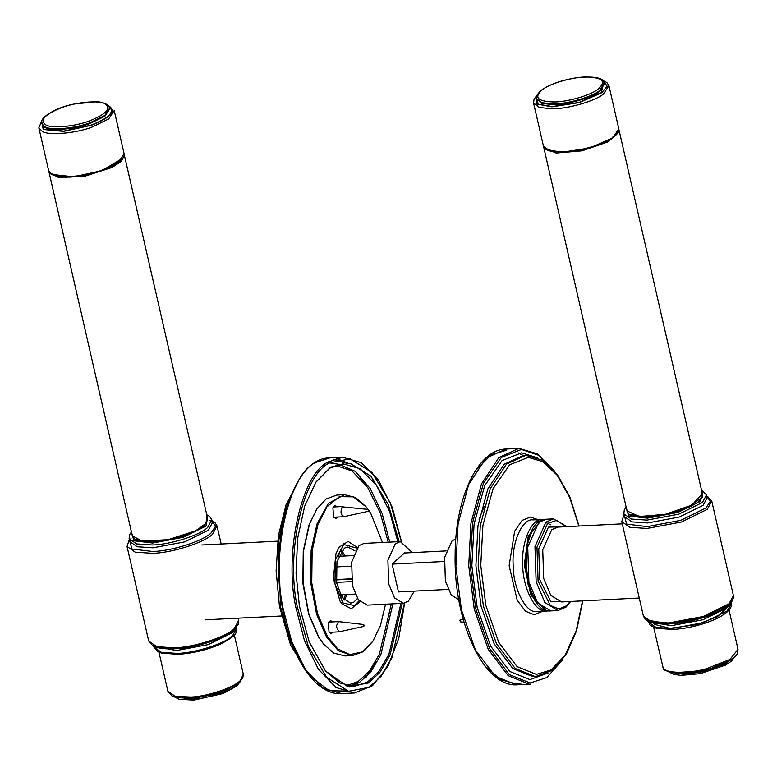 <?xml version="1.0" encoding="UTF-8"?>
<svg xmlns="http://www.w3.org/2000/svg" width="777" height="777" viewBox="0 0 777 777"><rect width="100%" height="100%" fill="white"/><g stroke="black" fill="none" stroke-linecap="round" stroke-linejoin="round"><path stroke-width="1.17" d="M338.743 555.74L339.141 556.293M341.074 594.793L340.734 595.376M343.084 594.687L341.841 597.251M339.656 553.768L341.152 556.186M315.773 482.371L329.914 468.084L343.075 463.801L360.139 468.725L376.515 485.402L389.578 511.383L397.843 541.695M400.942 603.428L388.879 654.448L378.71 671.746L367.424 682.138L354.263 686.421L339.646 682.925L325.242 670.687M399.125 541.627L388.393 504.846L370.872 476.146L350 463.257L330.575 467.142L316.045 481.954L304.633 506.293L297.63 538.403L296.066 573.377L299.398 606.021L309.207 641.899L325.553 671.066L347.63 686.586L368.405 682.993L379.817 672.484L390.083 654.982L402.233 603.36M344.269 544.24L343.725 543.822M359.11 600.728L354.516 605.662L342.91 602.913L334.965 583.857L335.334 559.663L343.803 544.512L355.944 547.882L356.488 548.572M355.07 551L347.746 547.027L344.434 548.106L336.965 561.48L336.635 582.828L341.967 597.455L350.573 603.146L353.885 602.068L357.459 598.455M344.143 600.165L347.3 594.473M345.357 555.982L341.657 550.631M532.478 530.001L526.534 545.978L525.116 565.034L528.234 585.188L536.072 601.563M550.961 524.873L545.629 522.435M343.424 599.388L345.658 594.56M343.725 556.06L341.025 551.485M337.645 517.045L335.79 518.56L333.673 517.074L332.886 507.857L335.13 505.468L337.131 506.789M333.042 632.148L331.177 633.663L329.069 632.177L328.282 622.96L330.516 620.57L332.527 621.891M365.909 506.623L355.613 497.533L344.454 494.677L328.38 503.389L316.977 524.009L311.14 550.475L310.742 582.925L316.56 614.092L326.631 637.266L338.471 650.805L352.544 655.565L363.248 651.68L372.688 641.52M385.567 604.205L380.39 625.718L372.902 641.2L362.228 651.932L349.844 654.642L337.704 648.882L327.496 636.654L317.511 613.694L311.752 582.818L312.14 550.67L317.929 524.456L326.884 506.895L339.374 496.639L353.37 496.843L366.152 506.925L368.065 509.391M368.842 510.479L370.833 513.519L382.459 542.463M348.737 655.351L344.969 655.943L333.819 653.088L323.766 644.298L319.056 637.645L308.984 614.471L303.166 583.304L303.564 550.854L309.401 524.388L316.958 508.77L326.185 498.941L336.888 495.056L344.454 494.677M357.265 547.494L348.154 541.414L339.131 547.154L335.965 553.69L333.352 578.35L340.005 601.097L341.977 603.884L351.311 608.721L359.994 601.728M316.744 509.1L309.032 524.902L303.253 551.116L302.855 583.265L308.624 614.141L318.599 637.101L323.523 643.987M368.201 509.489L368.589 511.227L368.385 509.421L342.22 506.847C340.103 512.451 340.821 515.627 344.376 516.394M368.589 511.227L343.745 516.724L333.78 517.239M363.335 625.388L364.228 625.534L363.335 625.388M363.869 626.388L338.947 631.847L336.247 626.34L338.432 621.6L363.772 624.523M460.13 600.456L451.272 595.056L445.396 581.05L444.619 557.42L452.01 540.918L455.846 538.879M484.139 506.653L479.059 519.24M460.644 621.046L459.761 620.755L460.644 621.046M399.164 591.87L398.416 591.686L392.21 564.588L392.366 563.607L404.827 552.768L405.303 553.185L404.827 552.768M414.277 591.112L408.43 601.107L403.409 603.302L394.551 597.911L388.685 583.906L387.898 560.275L395.289 543.774L400.31 541.569L412.334 552.612M403.409 603.302L367.181 605.128L358.323 599.727L352.447 585.722L351.67 562.092L359.061 545.59L364.073 543.395L400.31 541.569M338.51 556.322L353.214 555.584M404.555 553.001L446.163 550.912M340.443 594.823L355.147 594.084M398.484 591.909L448.096 589.413M444.104 561.489L392.171 564.102M351.155 566.161L336.082 566.919M336.169 579.574L351.291 578.807M351.66 581.604L336.558 582.361M351.33 579.147L336.208 579.914M624.018 514.685L621.765 521.629L643.414 616.142L645.59 619.599C648.212 621.969 653.185 623.407 660.508 623.902C670.434 624.407 681.672 623.135 694.22 620.104C705.127 617.375 714.306 613.917 721.765 609.731C726.524 607.051 734.187 602.088 733.391 595.532L728.981 603.797L703.175 616.501L668.715 622.96L651.534 621.804L643.414 616.142M327.447 462.568L340.841 464.588M358.673 681.196L349.611 686.994M301.554 664.199L288.5 637.441L280.468 606.497L278.545 541.55L284.994 510.392L295.697 486.276M310.149 676.107L329.205 690.695L347.892 691.122M366.268 677.049L375.398 662.13M366.54 485.848L355.953 471.921M344.24 462.81L333.595 459.275M350.213 686.295L359.353 682.536L370.648 672.144L380.808 654.856L392.88 603.836M389.772 542.103L382.148 513.558L370.25 488.548L355.186 471.318L339.054 464.335M404.448 603.175L391.919 657.701L381.157 676.213L369.162 687.315L348.601 691.277L326.563 677.204L308.294 646.318L297.397 607.264C285.334 553.166 303.166 473.737 329.817 462.83L350.194 458.818L372.076 472.562L390.326 502.933L401.359 541.598M335.509 465.345L352.039 470.959L367.754 487.616L380.264 512.898L388.228 542.181M391.336 603.914L379.37 654.224L369.328 671.26L358.178 681.507L346.581 685.635M315.792 462.441L329.73 457.906C293.405 457.371 268.91 537.645 282.459 608.148C290.889 658.42 316.074 695.619 341.579 693.618L323.106 688.15L305.458 669.706L291.589 641.19L283.061 608.265C270.882 553.651 288.889 473.455 315.792 462.441M336.198 458.362L347.445 462.898M401.505 541.608L392.21 507.226L378.331 479.963L361.237 462.665L342.579 457.264L328.642 461.8C301.729 472.814 283.731 553.01 295.911 607.624L304.438 640.539L318.308 669.065L335.955 687.499L354.429 692.977L372.445 685.722L387.723 666.812L398.795 638.296L404.594 603.146M537.305 457.77L521.59 452.816L502.039 460.596L484.693 485.683L474.096 524.019L471.853 565.724L477.175 607.497L490.608 646.046L509.809 671.464L529.953 679.603L548.125 672.95M533.954 676.446L532.478 676.485L512.869 668.55L494.162 643.812L481.099 606.274L475.912 565.598L477.981 525.806L487.849 488.956L504.186 464.228L522.853 455.701L525.165 455.584L506.487 464.112L490.161 488.84L480.283 525.689L478.214 565.491L483.401 606.157L496.474 643.696L515.17 668.434L534.78 676.369L536.256 676.33L533.954 676.446M526.641 455.555L541.86 460.042L557.177 474.358L569.91 497.027L579.04 526.019M562.451 660.042L546.726 677.612L530.079 682.973L509.333 674.591L489.559 648.416L475.738 608.721L470.25 565.705L472.562 522.766L483.469 483.284L501.33 457.459L521.464 449.446L538.869 455.341L556.177 473.921M506.643 450.194L491.268 454.72L476.495 469.629M486.431 667.239L500.99 679.749L515.258 683.721L521.571 683.012M523.504 455.73L518.541 452.962M538.034 519.648L530.555 517.035L522.134 520.396L514.665 531.196L509.139 565.666L517.21 600.262L525.485 611.208L534.158 614.714L542.647 611.314M532.692 519.91L542.851 519.424C531.992 517.278 520.94 542.375 522.746 565.073C522.61 587.742 535.528 613.063 546.231 611.111L536.684 611.596C525.971 613.548 513.053 588.218 513.199 565.549C511.383 542.861 522.445 517.754 533.304 519.9M582.546 600.864L576.126 631.099L565.064 655.312L551.039 669.959L536.363 674.407L517.084 666.617L498.698 642.288L485.848 605.39L480.759 565.413L482.905 525.495L493.036 488.801L509.644 464.792L528.35 457.342L542.667 461.645L557.167 475.194L569.803 497.62L578.787 526.039M545.328 609.751L530.866 595.075L524.271 565.025L528.253 536.13L540.86 520.92M520.435 448.368L518.861 448.407L498.921 457.507L481.478 483.916L470.94 523.251L468.735 565.753L474.271 609.178L488.218 649.261L508.187 675.679L529.127 684.148L530.701 684.119L516.287 684.79L495.347 676.33L475.378 649.902L461.421 609.828L455.885 566.394L458.09 523.902L468.638 484.557L486.072 458.148L506.012 449.048L518.861 448.407L537.635 453.885L554.817 471.406M639.257 598.018L561.538 601.922L550.806 595.376L543.686 578.409L542.734 549.766L551.699 529.759L557.779 527.088L622.95 523.815M550.767 610.907L537.616 602.884L528.894 582.099L527.729 547.008L538.714 522.503L546.163 519.24L553.409 518.871L545.959 522.134L534.974 546.649L536.14 581.73L544.862 602.525L558.012 610.537L550.767 610.907C521.6 614.51 516.792 518.56 546.163 519.24M570.192 601.485L566.462 605.817L558.828 608.983L550.31 605.4L538.092 581.109L536.975 547.173L547.6 523.465L556.633 520.376L566.433 526.66M562.383 526.864L548.436 527.107L538.752 548.717L539.772 579.652L550.903 601.786L566.151 601.689M624.203 514.84L626.631 524.106L647.29 526.612L680.817 520.328L705.924 507.964L710.295 501.408L706.594 495.969M707.148 497.746L703.098 505.341L679.389 517.006L647.727 522.94L631.934 521.882L624.475 516.676L623.824 513.84L631.283 519.046L647.076 520.104L678.739 514.17L702.447 502.496L706.497 494.9L707.148 497.746M732.051 600.485L728.195 605.225L703.088 617.589L669.57 623.873L646.765 620.017M649.514 621.853L671.26 625.679L702.923 619.755L726.631 608.08L730.38 603.331M727.272 610.916L703.573 622.591L671.911 628.525L656.118 627.457L648.659 622.251C650.631 624.378 646.241 623.941 656.254 628.214L672.581 629.467C683.867 628.816 695.24 626.534 706.701 622.62C715.627 619.473 722.348 615.996 726.883 612.169C730.642 608.644 732.128 605.701 731.332 603.321L727.272 610.916M701.592 490.336L700.815 501.175L677.942 512.432L647.396 518.162L628.671 515.928L626.252 507.585M650.436 621.513L650.339 622.503M621.765 521.629L629.885 527.292L647.076 528.447L681.526 521.989L707.332 509.285L711.742 501.019L733.391 595.532M708.381 497.144L706.837 496.396M546.746 149.563L561.868 152.282L589.869 147.951L612.83 137.859M613.296 137.16C604.943 144.289 576.359 152.379 561.324 151.865L549.174 150.515L543.434 146.057L533.566 102.972L539.306 107.42L551.456 108.78C566.491 109.295 595.075 101.204 603.428 94.066L608.935 85.703L618.803 128.797L613.296 137.16M536.421 98.66L541.608 102.681L552.583 103.904C566.161 104.371 591.967 97.067 599.514 90.618L604.487 83.071C604.205 82.896 605.555 74.641 576.456 77.778C560.547 80.352 548.494 84.771 540.297 91.035C536.46 95.484 535.168 98.028 536.421 98.66L541.763 103.37L552.738 104.604C566.316 105.06 592.132 97.756 599.679 91.317L604.652 83.761L604.487 83.071M597.95 89.238C590.734 95.406 566.025 102.399 553.03 101.952C537.344 101.301 533.78 97.222 542.327 89.705C549.543 83.537 574.252 76.544 587.247 76.991C602.933 77.642 606.497 81.731 597.95 89.238M536.305 97.455L538.306 104.254L552.292 106.556L579.186 102.389L601.243 92.696L604.069 81.935M603.486 81.051L607.167 86.228L601.864 92.686L579.351 102.583L551.903 106.828L537.004 104.118L536.451 96.406M727.233 607.527L717.297 616.783L696.668 624.611L669.881 628.34L654.176 624.261M653.816 623.756L653.457 622.999M729.02 610.042L738.024 649.329L729.914 659.42L706.817 668.608C688.694 673.912 664.665 673.426 663.121 667.725L653.651 627.301M734.275 657.196L723.979 664.879L706.983 671.046L684.887 674.446L669.444 672.047M673.135 672.833L706.827 670.357L731.303 659.508M630.322 514.423L644.745 517.142L665.51 514.762L687.684 507.643L700.893 498.261M702.35 493.657L691.86 505.118L665.365 514.296L639.306 516.52L627.02 510.916C628.612 527.097 707.973 508.906 702.35 493.657L618.91 129.565M543.677 146.795L543.774 147.445L556.06 153.05L582.119 150.825L608.614 141.647L619.104 130.186M129.37 539.86L132.012 549.018L152.574 551.476C171.251 551.243 203.496 540.986 211.208 532.828L215.579 526.272L211.878 520.833M210.013 520.444L212.432 522.61L208.382 530.196L184.673 541.87L153.011 547.804L137.218 546.746L129.759 541.54L130.992 538.548M131.43 531.963L129.565 534.838L129.108 538.704L136.567 543.91L152.36 544.968C169.998 544.745 200.447 535.062 207.731 527.36L211.781 519.764L212.432 522.61M233.479 630.089C225.767 638.238 193.531 648.494 174.854 648.737M154.419 646.338L176.544 650.543L208.207 644.609L231.915 632.944L235.664 628.195M236.422 627.34L236.616 628.185L232.556 635.78C225.281 643.482 194.833 653.166 177.195 653.389L161.393 652.321L153.943 647.115L153.292 644.279M206.876 515.2L206.09 526.039L183.226 537.296L152.68 543.026L133.955 540.792L131.536 532.449M155.721 646.377L157.984 651.165M238.675 620.396L234.265 628.661C226.34 637.043 193.201 647.581 173.999 647.824L156.808 646.668L148.698 641.006L152.826 645.813L156.614 647.328C161.276 648.649 167.308 649.135 174.718 648.766C191.2 647.688 206.731 643.939 221.319 637.519L233.887 629.904L238.218 624.455L238.675 620.396L238.16 618.171M129.303 539.549L127.049 546.493L135.169 552.156L152.36 553.311C171.552 553.069 204.691 542.531 212.616 534.149L217.026 525.883L221.173 544.007M52.03 174.427L73.708 176.826L102.04 170.629L122.63 158.255M102.185 170.085C85.907 176.447 58.353 178.856 52.078 174.456L48.718 170.921L38.85 127.836L42.211 131.362C48.485 135.761 76.039 133.362 92.317 126.991L108.693 118.949L114.219 110.567L124.087 153.661L118.56 162.034L102.185 170.085M41.705 123.524L44.736 126.709C50.408 130.682 75.291 128.516 89.986 122.766L104.778 115.501L109.771 107.935L107.799 104.953C103.652 102.651 99.728 101.602 96.018 101.806L74.262 104.001C54.711 107.673 38.967 118.308 41.705 123.524L44.901 127.409C50.563 131.381 75.447 129.205 90.151 123.456L104.944 116.191L109.936 108.625L109.771 107.935M89.064 121.076C74.99 126.573 51.175 128.652 45.756 124.854C39.413 120.124 44.755 114.374 61.781 107.605C75.845 102.098 99.67 100.019 105.089 103.827C111.432 108.557 106.08 114.306 89.064 121.076M41.589 122.319L43.891 129.264L63.869 131.099L91.084 125.155C109.635 117.774 115.452 111.509 108.547 106.352M109.207 106.119C116.259 111.383 110.315 117.774 91.385 125.301L63.617 131.371L43.221 129.506L41.735 121.27M181.177 653.962L188.733 653.136M243.308 674.193L240.472 680.322C234.819 687.247 207.644 696.454 191.045 697.056L175.349 696.347L167.939 691.452L171.814 695.784L175.155 697.027L191.715 697.999C204.613 696.92 216.725 693.929 228.049 689.034L239.403 682.196L242.822 677.942L243.308 674.193L234.304 634.906M239.559 682.06L237.898 684.042C232.789 690.297 208.236 698.601 193.259 699.145L174.728 696.911M178.419 697.697L193.094 698.455L217.745 693.579L236.587 684.372M135.606 539.287L142.725 541.52L168.366 540.112L195.037 531.526L206.177 523.115M207.634 518.521L204.759 524.698L195.367 530.905L168.172 539.665L142.026 541.093L132.304 535.78C133.333 537.402 131.828 539.151 142.278 541.54C149.485 542.56 158.353 542.064 168.871 540.054C193.619 534.459 206.536 527.282 207.634 518.521L124.194 154.429M48.961 171.659L49.058 172.309L58.78 177.622L84.926 176.194L112.121 167.434L121.513 161.227L124.388 155.05M277.632 541.171L201.729 544.988M281.4 615.996L205.487 619.813M298.3 481.565L286.023 504.856L278.389 535.635L276.126 570.687L279.458 606.313L290.617 645.192L307.935 673.241M342.579 457.264L329.73 457.906M341.579 693.618L354.429 692.977M538.995 521.998L537.247 520.949M543.356 608.877L541.724 610.091M536.256 676.33L552.418 670.23L566.219 654.457L576.621 630.613L582.799 600.854M542.239 519.434L544.191 519.502M546.843 611.101L548.785 610.829M517.861 684.76C484.731 688.228 453.875 623.387 455.128 556.021C454.933 498.358 477.622 449.427 506.012 449.048M365.656 506.322L366.152 506.925M372.465 641.851L372.902 641.2M344.969 655.943L352.544 655.565M316.521 509.421L316.958 508.77M323.271 643.686L323.766 644.298M333.265 506.983L343.036 506.497M328.661 622.086L338.432 621.6M329.176 632.342L338.947 631.847M463.209 619.298L460.12 619.968M464.063 622.29L460.217 621.833M553.409 518.871L566.957 526.631M570.716 601.456L566.122 607.012L558.012 610.537M648.008 619.415L648.659 622.251M731.138 602.476L731.332 603.321M626.145 507.099L624.271 509.974L623.824 513.84M706.497 494.9L701.476 489.85M711.742 501.019L706.594 495.707M618.803 128.797C618.036 131.109 621.658 130.031 613.111 137.772C600.417 147.883 563.937 155.089 551.903 151.554C541.724 148.698 544.667 147.008 543.434 146.057M533.566 102.972L534.052 99.223L536.654 95.717M603.001 80.526L606.905 82.576L608.935 85.703M734.935 656.575L731.293 661.266L725.563 665.083L700.135 673.678L680.856 675.359L673.824 674.387L668.589 671.775M738.024 649.329L737.538 653.078C736.994 655.72 732.381 659.275 723.708 663.743C708.129 670.464 692.589 673.63 677.097 673.241C666.948 671.551 662.344 669.852 663.286 668.133L662.655 666.588M543.774 147.445L627.02 510.916M129.108 538.704L129.759 541.54M211.781 519.764L209.673 516.462L206.76 514.714M236.616 628.185L236.15 632.08C235.8 634.974 230.39 639.063 219.91 644.347C206.663 650.048 192.657 653.37 177.904 654.321L161.567 653.088L157.896 651.66L153.943 647.115M127.049 546.493L148.698 641.006M217.026 525.883L214.85 522.426L211.975 520.619M124.087 153.661C124.417 159.508 117.104 165.171 102.127 170.639C91.152 174.436 80.274 176.602 69.493 177.137L57.08 176.398C47.669 173.553 50.019 172.63 48.718 170.921M38.85 127.836L41.939 120.581M158.935 652.165L167.939 691.452M240.52 680.283L239.947 682.089L236.577 686.13L222.98 693.55L193.929 700.087L179.196 699.271L173.873 696.639M49.058 172.309L132.304 535.78"/></g></svg>
